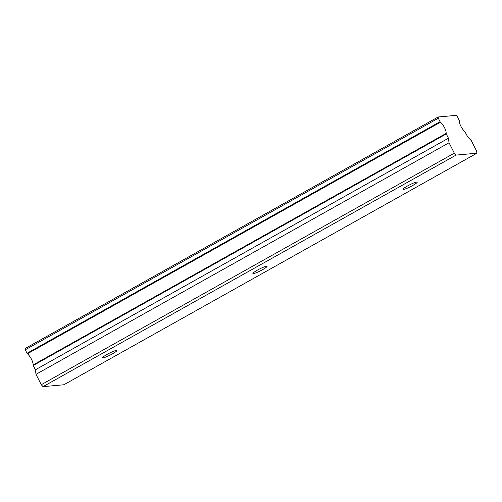 <?xml version="1.0" encoding="UTF-8"?>
<svg xmlns="http://www.w3.org/2000/svg" width="502" height="502" viewBox="0 0 502 502"><rect width="100%" height="100%" fill="white"/><g stroke="black" fill="none" stroke-linecap="round" stroke-linejoin="round"><path stroke-width="0.75" d="M107.158 354.362A7.906 1.017 153.1 0 0 102.709 357.706A7.906 1.017 153.1 0 0 112.366 353.891A7.906 1.017 153.1 0 0 116.815 350.553A7.906 1.017 153.1 0 0 107.158 354.362M407.561 185.953A7.906 1.017 153.1 0 0 403.106 189.298A7.906 1.017 153.1 0 0 412.763 185.483A7.906 1.017 153.1 0 0 417.212 182.144A7.906 1.017 153.1 0 0 407.561 185.953M257.357 270.158A7.906 1.017 153.1 0 0 252.908 273.502A7.906 1.017 153.1 0 0 262.565 269.687A7.906 1.017 153.1 0 0 267.014 266.349A7.906 1.017 153.1 0 0 257.357 270.158M476.9 153.204L63.854 384.764L43.028 386.647L456.073 155.087L476.9 153.204L476.63 151.14L471.359 140.742L467.494 136.494L464.94 131.706A7.229 2.203 -119.3 0 1 460.88 126.228A7.229 2.203 -119.3 0 1 459.267 120.524L457.353 116.514L456.299 115.353L438.146 116.991L438.309 118.234L440.072 121.71L27.026 353.276L27.409 353.784L440.455 122.224A7.229 2.203 -119.3 0 1 444.515 127.703A7.229 2.203 -119.3 0 1 446.127 133.406L33.082 364.967L33.232 365.5L446.278 133.94L446.127 133.406M27.409 353.784A7.229 2.203 -119.3 0 1 31.469 359.269A7.229 2.203 -119.3 0 1 33.082 364.967M43.028 386.647L41.264 384.714L35.993 374.323L35.404 369.779L33.232 365.5M27.026 353.276L25.263 349.794L25.1 348.557L438.146 116.991M446.278 133.94L448.449 138.219L449.045 142.763L454.316 153.154L456.073 155.087M440.455 122.224L440.072 121.71M41.264 384.714L454.316 153.154M35.993 374.323L449.045 142.763M438.309 118.234L25.263 349.794M35.404 369.779L448.449 138.219"/></g></svg>
